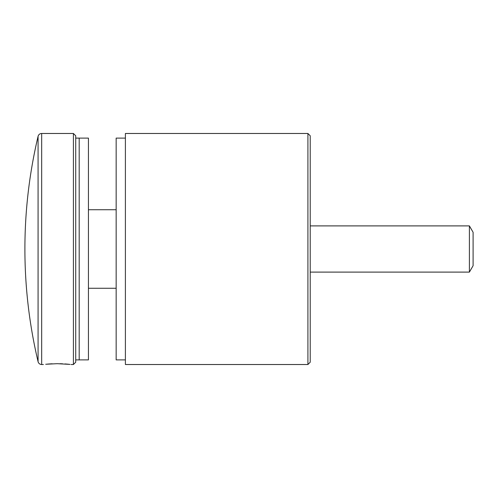 <?xml version="1.0" encoding="UTF-8"?>
<svg xmlns="http://www.w3.org/2000/svg" width="498" height="498" viewBox="0 0 498 498"><rect width="100%" height="100%" fill="white"/><g stroke="black" fill="none" stroke-linecap="round" stroke-linejoin="round"><path stroke-width="0.75" d="M70.05 364.393L57.245 363.683L45.716 364.256M47.335 364.106L49.532 363.938M49.582 363.938L52.19 363.789M75.727 135.792L75.727 362.208L73.418 364.517L73.418 133.483L75.727 135.792M38.078 136.328A488.245 488.245 0 0 0 38.078 361.673L38.078 136.328A3.698 3.698 0 0 1 41.676 133.483L73.418 133.483M38.078 361.673A3.698 3.698 0 0 0 41.676 364.517L43.382 364.517M71.108 364.517L73.418 364.517M59.972 363.714L62.555 363.801M64.964 363.938L66.969 364.094M67.186 364.113L68.699 364.25M310.223 362.208L307.913 364.517L125.396 364.517L125.396 133.483L307.913 133.483L310.223 135.792L310.223 362.208M307.913 364.517L307.913 133.483M125.396 359.892L116.159 359.892L116.159 138.108L125.396 138.108M79.194 358.784L79.194 138.108L88.432 138.108L88.432 359.892L79.194 359.892L79.194 358.784M469.402 225.899L473.1 232.298L473.1 265.702L469.402 272.101L469.402 225.899L310.223 225.899M469.402 272.101L310.223 272.101M75.727 359.892L79.194 359.892L79.194 138.108L75.727 138.108M41.676 133.483L41.676 364.517M116.159 209.726L88.432 209.726M116.159 288.274L88.432 288.274"/></g></svg>
